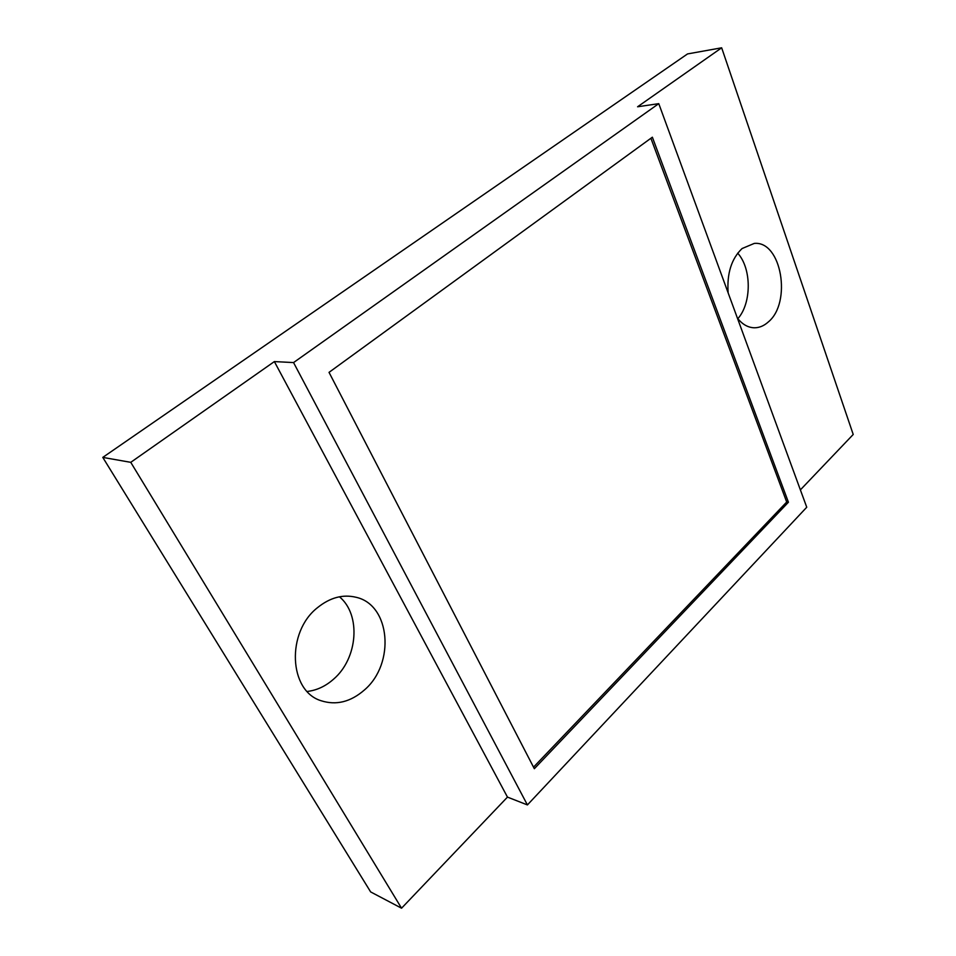 <?xml version="1.0" encoding="UTF-8"?>
<svg xmlns="http://www.w3.org/2000/svg" width="956" height="956" viewBox="0 0 956 956"><rect width="100%" height="100%" fill="white"/><g stroke="black" fill="none" stroke-linecap="round" stroke-linejoin="round"><path stroke-width="1.43" d="M317.523 607.646C286.203 631.964 288.712 690.937 321.061 700.724C336.165 705.564 350.625 701.979 364.415 689.981C395.437 663.631 390.526 604.813 356.038 597.273C342.869 594.106 330.035 597.56 317.523 607.646M339.452 596.795C361.213 614.66 357.998 658.445 333.453 679.274C325.482 686.288 316.747 690.352 307.223 691.463M737.411 318.121C742.37 324.407 748.022 327.621 754.356 327.789C759.339 327.8 763.975 325.865 768.265 321.993C792.022 302.67 781.494 240.601 754.26 243.422L742.083 248.536C731.448 258.706 726.799 273.476 728.137 292.847M130.757 462.334L401.556 908.2L507.469 797.101L274.36 361.583L130.757 462.334L102.782 457.398L370.653 891.924L401.556 908.2M737.685 253.161C751.727 268.433 751.739 303.183 737.841 318.683M800.387 489.878L853.218 434.466L721.66 47.8L687.531 53.93L102.782 457.398M507.469 797.101L527.413 804.928L806.745 507.242L658.768 103.654L293.552 362.575L274.36 361.583M658.768 103.654L637.592 106.773L721.66 47.8M293.552 362.575L527.413 804.928M788.425 502.235L534.332 768.708L329.031 372.362L652.362 137.198L788.425 502.235L786.704 502.02L650.893 138.262M533.532 767.166L786.704 502.02"/></g></svg>
